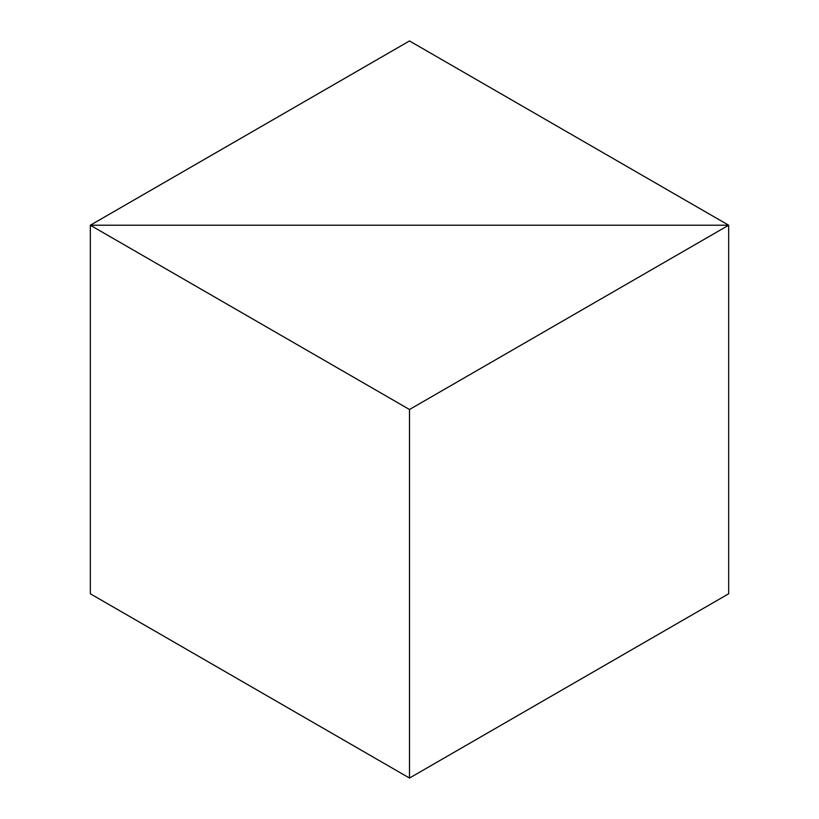 <?xml version="1.0" encoding="UTF-8"?>
<svg xmlns="http://www.w3.org/2000/svg" width="819" height="819" viewBox="0 0 819 819"><rect width="100%" height="100%" fill="white"/><g stroke="black" fill="none" stroke-linecap="round" stroke-linejoin="round"><path stroke-width="1.23" d="M728.675 593.775L728.675 225.225L409.5 409.5L90.325 225.225L728.675 225.225L90.325 225.225L409.5 40.95L728.675 225.225L728.675 593.775L409.5 778.05L90.325 593.775L90.325 225.225L90.325 593.775M409.5 409.5L409.5 778.05"/></g></svg>
